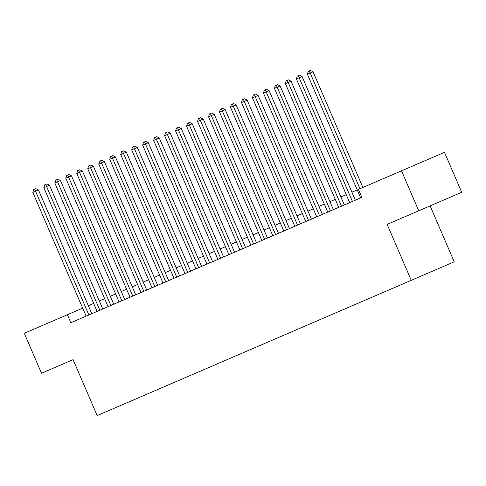 <?xml version="1.0" encoding="UTF-8"?>
<svg xmlns="http://www.w3.org/2000/svg" width="486" height="486" viewBox="0 0 486 486"><rect width="100%" height="100%" fill="white"/><g stroke="black" fill="none" stroke-linecap="round" stroke-linejoin="round"><path stroke-width="0.73" d="M430.128 205.882L454.222 261.82L97.176 415.591L73.082 359.652L41.51 373.248L24.3 333.293L67.402 314.728L70.847 322.716L361.863 197.389L358.419 189.394L401.521 170.829L418.732 210.79L387.16 224.386L411.253 280.325M418.732 210.79L461.7 192.286L444.49 152.325L401.521 170.829M358.753 198.725L357.259 199.369M347.769 203.458L346.281 204.096M336.786 208.184L335.297 208.828M325.802 212.917L324.314 213.554M314.825 217.643L313.336 218.287M303.841 222.375L302.353 223.013M292.858 227.102L291.369 227.746M281.88 231.834L280.392 232.472M270.896 236.56L269.408 237.204M259.913 241.293L258.424 241.931M248.935 246.019L247.441 246.663M237.952 250.752L236.463 251.39M226.968 255.478L225.48 256.122M215.991 260.21L214.496 260.848M205.007 264.937L203.519 265.581M194.023 269.669L192.535 270.313M183.04 274.396L181.551 275.04M172.062 279.128L170.574 279.772M161.079 283.854L159.59 284.498M150.095 288.587L148.607 289.231M139.118 293.319L137.623 293.957M128.134 298.046L126.646 298.69M117.15 302.778L115.662 303.416M106.173 307.504L104.678 308.148M95.189 312.237L93.701 312.875M82.687 308.142L67.402 314.728M357.228 189.905L351.9 192.207M346.251 194.637L340.917 196.933M335.267 199.363L329.933 201.666M324.284 204.096L318.95 206.392M313.306 208.828L307.972 211.124M302.322 213.554L296.989 215.851M291.339 218.287L286.005 220.583M280.361 223.013L275.027 225.31M269.378 227.746L264.044 230.042M258.394 232.472L253.06 234.768M247.41 237.204L242.083 239.501M236.433 241.931L231.099 244.227M225.449 246.663L220.115 248.96M214.466 251.39L209.132 253.686M203.488 256.122L198.154 258.418M192.505 260.848L187.171 263.145M181.521 265.581L176.187 267.877M170.543 270.307L165.21 272.603M159.56 275.04L154.226 277.336M148.576 279.766L143.242 282.062M137.593 284.498L132.265 286.795M126.615 289.225L121.281 291.521M115.632 293.957L110.298 296.253M104.648 298.683L99.314 300.98M93.67 303.416L88.337 305.712M60.203 365.199L73.082 359.652M91.775 313.701L38.497 189.996L35.593 191.247L88.871 314.952M32.854 192.426L33.649 189.619L34.749 189.145L35.593 191.247L32.854 192.426L86.125 316.137M34.749 189.145L35.909 188.647L38.497 189.996M102.759 308.975L49.481 185.263L46.577 186.515L99.855 310.226M43.831 187.699L44.633 184.893L45.733 184.419L46.577 186.515L43.831 187.699L97.109 311.405M45.733 184.419L46.893 183.915L49.481 185.263M113.742 304.242L60.464 180.537L57.561 181.788L110.838 305.494M54.815 182.967L55.617 180.16L56.71 179.686L57.561 181.788L54.815 182.967L108.092 306.678M56.71 179.686L57.87 179.188L60.464 180.537M124.72 299.516L71.442 175.804L68.544 177.056L121.816 300.767M65.798 178.24L66.594 175.434L67.694 174.96L68.544 177.056L65.798 178.24L119.076 301.946M67.694 174.96L68.854 174.456L71.442 175.804M135.703 294.783L82.426 171.078L79.522 172.33L132.799 296.035M76.776 173.508L77.578 170.701L78.677 170.228L79.522 172.33L76.776 173.508L130.054 297.219M78.677 170.228L79.838 169.729L82.426 171.078M146.687 290.057L93.409 166.346L90.505 167.597L143.783 291.308M87.759 168.782L88.561 165.975L89.655 165.501L90.505 167.597L87.759 168.782L141.037 292.487M89.655 165.501L90.821 164.997L93.409 166.346M157.664 285.325L104.393 161.619L101.489 162.871L154.767 286.576M98.743 164.049L99.539 161.243L100.638 160.769L101.489 162.871L98.743 164.049L152.021 287.761M100.638 160.769L101.799 160.271L104.393 161.619M168.648 280.598L115.37 156.887L112.466 158.138L165.744 281.85M109.721 159.323L110.522 156.51L111.622 156.042L112.466 158.138L109.721 159.323L162.998 283.028M111.622 156.042L112.782 155.538L115.37 156.887M179.632 275.866L126.354 152.161L123.45 153.406L176.728 277.117M120.704 154.591L121.506 151.784L122.606 151.31L123.45 153.406L120.704 154.591L173.982 278.302M122.606 151.31L123.766 150.812L126.354 152.161M190.615 271.139L137.338 147.428L134.434 148.68L187.711 272.391M131.688 149.864L132.484 147.051L133.583 146.584L134.434 148.68L131.688 149.864L184.966 273.569M133.583 146.584L134.744 146.079L137.338 147.428M201.593 266.407L148.315 142.702L145.411 143.947L198.689 267.658M142.665 145.132L143.467 142.325L144.567 141.851L145.411 143.947L142.665 145.132L195.943 268.843M144.567 141.851L145.727 141.353L148.315 142.702M212.576 261.681L159.299 137.969L156.395 139.221L209.673 262.932M153.649 140.405L154.451 137.593L155.55 137.125L156.395 139.221L153.649 140.405L206.927 264.111M155.55 137.125L156.711 136.621L159.299 137.969M223.56 256.948L170.282 133.243L167.378 134.488L220.656 258.2M164.633 135.673L165.434 132.866L166.528 132.392L167.378 134.488L164.633 135.673L217.91 259.384M166.528 132.392L167.688 131.894L170.282 133.243M234.538 252.222L181.26 128.511L178.362 129.762L231.634 253.473M175.616 130.947L176.412 128.134L177.512 127.666L178.362 129.762L175.616 130.947L228.894 254.652M177.512 127.666L178.672 127.162L181.26 128.511M245.521 247.489L192.243 123.784L189.34 125.03L242.617 248.741M186.594 126.214L187.396 123.408L188.495 122.934L189.34 125.03L186.594 126.214L239.871 249.925M188.495 122.934L189.655 122.436L192.243 123.784M256.505 242.763L203.227 119.052L200.323 120.303L253.601 244.008M197.577 121.482L198.379 118.675L199.473 118.201L200.323 120.303L197.577 121.482L250.855 245.193M199.473 118.201L200.639 117.703L203.227 119.052M267.482 238.031L214.211 114.325L211.307 115.571L264.584 239.282M208.561 116.755L209.357 113.949L210.456 113.475L211.307 115.571L208.561 116.755L261.839 240.467M210.456 113.475L211.617 112.977L214.211 114.325M278.466 233.304L225.188 109.593L222.284 110.844L275.562 234.55M219.538 112.023L220.34 109.216L221.44 108.743L222.284 110.844L219.538 112.023L272.816 235.734M221.44 108.743L222.6 108.244L225.188 109.593M289.449 228.572L236.172 104.861L233.268 106.112L286.546 229.823M230.522 107.297L231.324 104.49L232.417 104.016L233.268 106.112L230.522 107.297L283.8 231.008M232.417 104.016L233.584 103.518L236.172 104.861M300.433 223.846L247.155 100.134L244.251 101.386L297.529 225.091M241.506 102.564L242.301 99.758L243.401 99.284L244.251 101.386L241.506 102.564L294.783 226.276M243.401 99.284L244.561 98.786L247.155 100.134M311.411 219.113L258.133 95.402L255.229 96.653L308.507 220.365M252.483 97.838L253.285 95.031L254.385 94.557L255.229 96.653L252.483 97.838L305.761 221.549M254.385 94.557L255.545 94.059L258.133 95.402M322.394 214.387L269.116 90.675L266.213 91.927L319.49 215.632M263.467 93.105L264.269 90.299L265.368 89.825L266.213 91.927L263.467 93.105L316.744 216.817M265.368 89.825L266.528 89.327L269.116 90.675M333.378 209.654L280.1 85.943L277.196 87.194L330.474 210.906M274.45 88.379L275.252 85.572L276.346 85.099L277.196 87.194L274.45 88.379L327.728 212.084M276.346 85.099L277.506 84.6L280.1 85.943M344.355 204.928L291.078 81.217L288.18 82.468L341.451 206.173M285.434 83.647L286.23 80.84L287.329 80.366L288.18 82.468L285.434 83.647L338.712 207.358M287.329 80.366L288.49 79.868L291.078 81.217M355.339 200.196L302.061 76.484L299.157 77.736L352.435 201.447M296.411 78.92L297.213 76.114L298.313 75.64L299.157 77.736L296.411 78.92L349.689 202.626M298.313 75.64L299.473 75.136L302.061 76.484M362.878 187.475L313.045 71.758L310.141 73.009L359.974 188.726M307.395 74.188L308.197 71.381L309.29 70.907L310.141 73.009L307.395 74.188L360.673 197.899M309.29 70.907L310.457 70.409L313.045 71.758"/></g></svg>
